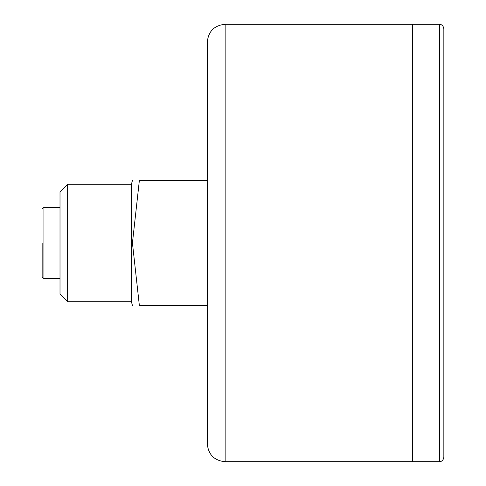 <?xml version="1.0" encoding="UTF-8"?>
<svg xmlns="http://www.w3.org/2000/svg" width="486" height="486" viewBox="0 0 486 486"><rect width="100%" height="100%" fill="white"/><g stroke="black" fill="none" stroke-linecap="round" stroke-linejoin="round"><path stroke-width="0.73" d="M207.291 305.487L139.361 305.487C130.37 305.487 130.37 305.487 139.361 305.487L132.429 243L139.361 180.513C130.37 180.513 130.37 180.513 139.361 180.513L207.291 180.513M67.645 184.279L60.009 191.915L60.009 294.085L67.645 301.721L67.645 184.279L131.42 184.279L131.42 301.721L132.429 305.487M225.146 24.3L225.146 461.7C214.302 460.643 208.354 454.689 207.291 443.846L207.291 42.154C208.354 31.311 214.302 25.357 225.146 24.3L412.602 24.3L412.602 461.7L412.602 24.3L439.387 24.3L439.387 461.7C439.405 461.9 443.159 461.743 443.846 457.235L443.846 28.765C443.159 24.257 439.405 24.1 439.387 24.3M42.154 243L42.154 276.923L42.154 243M42.154 276.923L43.94 278.709L43.94 207.291L42.154 209.077M67.645 301.721L131.42 301.721M131.42 184.279L132.429 180.513M225.146 461.7L439.387 461.7M43.94 278.709L60.009 278.709M43.94 207.291L60.009 207.291"/></g></svg>

